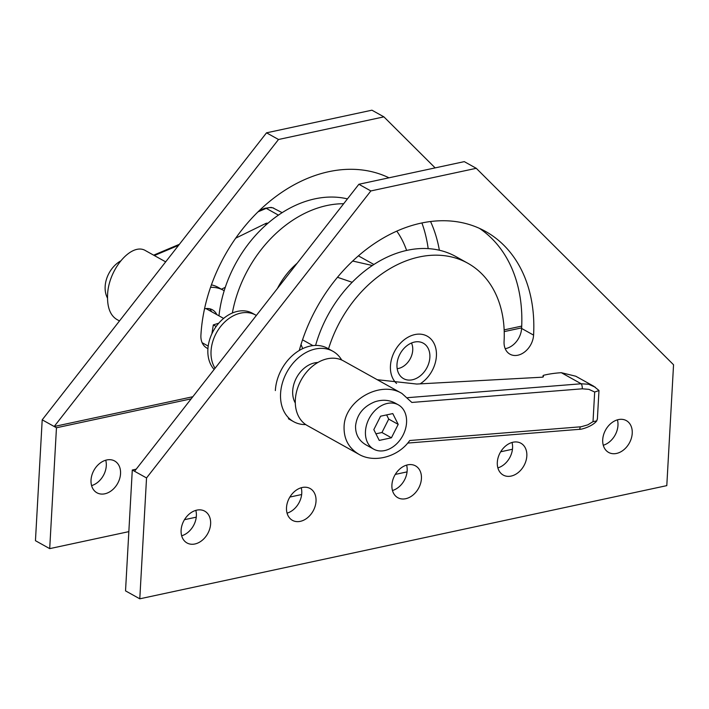 <?xml version="1.0" encoding="UTF-8"?>
<svg xmlns="http://www.w3.org/2000/svg" width="709" height="709" viewBox="0 0 709 709"><rect width="100%" height="100%" fill="white"/><g stroke="black" fill="none" stroke-linecap="round" stroke-linejoin="round"><path stroke-width="1.06" d="M397.182 368.689A16.644 12.39 119.1 0 0 412.735 350.131A16.644 12.39 119.1 0 0 411.477 343.023M352.719 261.036L372.358 265.512M352.178 282.297L337.493 277.29M210.529 287.358A40.298 30.008 -60.9 0 1 223.3 290.238L218.08 287.322A40.298 30.008 119.1 0 0 211.406 284.885M223.3 290.238A40.298 30.008 -60.9 0 1 224.186 290.761M211.61 311.73A17.911 13.338 119.1 0 0 209.572 308.734M204.529 308.814A17.911 13.338 -60.9 0 1 212.408 309.798A17.911 13.338 -60.9 0 1 216.839 314.636M215.066 368.272A34.36 25.586 -60.9 0 1 211.052 351.044A34.36 25.586 -60.9 0 1 227.217 319.821A34.36 25.586 -60.9 0 1 255.639 315.044A34.36 25.586 -60.9 0 1 256.348 315.461M255.639 315.044L252.466 313.281A34.36 25.586 119.1 0 0 224.053 318.057A34.36 25.586 119.1 0 0 207.888 349.28A34.36 25.586 119.1 0 0 214.145 369.451M218.744 323.198L213.32 324.89L211.885 333.806M213.32 324.89L216.156 326.477M165.676 261.86L145.806 250.8C131.936 241.76 108.309 269.128 107.573 295.077C107.139 307.201 110.187 315.31 116.701 319.396L119.493 320.947M120.441 261.054A25.347 18.868 119.1 0 0 105.154 286.418A25.347 18.868 119.1 0 0 107.493 298.081M225.294 287.322L221.447 289.201M206.682 308.521A16.245 12.097 -60.9 0 1 208.535 310.01M258.041 211.823L266.265 208.357A3.9 2.907 -112.9 0 0 264.546 208.384A3.9 2.907 -112.9 0 0 264.519 208.402M278.433 215.137L266.265 208.357L269.571 207.569L272.681 207.772L282.147 212.665M267.984 223.211A2.083 0.762 3.2 0 0 265.866 223.424L235.725 238.153M305.721 424.576A40.298 30.008 -60.9 0 1 293.632 421.678A40.298 30.008 -60.9 0 1 280.578 393.486A40.298 30.008 -60.9 0 1 299.535 356.866A40.298 30.008 -60.9 0 1 332.858 351.256A40.298 30.008 -60.9 0 1 341.685 360.004M332.858 351.256L327.638 348.349A40.298 30.008 119.1 0 0 294.306 353.951A40.298 30.008 119.1 0 0 275.349 390.57M300.997 344.574A34.36 25.586 -60.9 0 1 302.619 348.677M317.862 362.503A25.347 18.868 119.1 0 0 292.702 390.881A25.347 18.868 119.1 0 0 295.298 403.004M401.959 393.477L343.404 360.863A37.045 27.58 119.1 0 0 312.766 366.012A37.045 27.58 119.1 0 0 295.343 399.672A37.045 27.58 119.1 0 0 307.351 425.586L358.958 454.336C348.748 448.194 343.785 439.022 344.078 426.818C344.414 400.647 380.192 380.033 401.959 393.477L411.849 402.446L582.275 388.807A3.9 1.276 -94.6 0 0 581.185 383.773L407.719 397.66M597.386 418.691L596.739 420.907L593.016 421.633L587.832 424.842L581.123 426.765L409.713 440.511C398.493 456.818 374.37 463.385 358.958 454.336M406.558 422.582A25.347 18.868 -60.9 0 1 394.638 445.615A25.347 18.868 -60.9 0 1 373.678 449.143A25.347 18.868 -60.9 0 1 365.463 431.409A25.347 18.868 -60.9 0 1 377.383 408.375A25.347 18.868 -60.9 0 1 398.343 404.857A25.347 18.868 -60.9 0 1 406.558 422.582M373.678 449.143L365.747 444.729C358.763 440.519 355.369 434.245 355.563 425.896C356.928 414.508 363.363 406.479 374.893 401.799C382.248 399.406 389.011 399.832 395.17 403.084L398.343 404.857M595.338 387.238L588.665 384.26L581.185 383.773L561.306 372.695A53.804 19.63 3.2 0 0 543.83 375.221A2.083 0.762 3.2 0 0 543.05 375.761A2.083 0.762 3.2 0 0 543.121 375.992L543.386 376.346A2.083 0.762 -176.8 0 1 543.466 376.568A2.083 0.762 -176.8 0 1 541.951 377.215L416.768 384.048L377.223 379.696M582.275 388.807L588.913 389.356L594.674 392.015L598.954 390.579M373.82 429.619L380.591 416.201L392.777 413.586L398.201 424.381L391.43 437.79L379.244 440.413L373.82 429.619M386.618 414.907L388.718 419.099L398.201 424.381M388.718 419.099L381.956 432.517L391.43 437.79M381.956 432.517L375.93 433.811M593.734 386.245L598.981 390.473L597.377 419.214M407.728 443.072L579.164 429.344A3.9 1.276 -94.6 0 0 580.148 426.871M561.306 372.695L575.761 376.222L593.699 386.21M436.407 355.989A28.342 21.102 -60.9 0 1 420.1 383.87A28.342 21.102 -60.9 0 0 436.106 358.914A28.342 21.102 -60.9 0 0 427.217 336.163A28.342 21.102 -60.9 0 1 436.407 355.989M396.553 383.445A28.342 21.102 -60.9 0 1 390.446 365.853A28.342 21.102 -60.9 0 1 403.784 340.098A28.342 21.102 -60.9 0 1 427.217 336.163A28.342 21.102 -60.9 0 0 414.898 334.577A28.342 21.102 -60.9 0 0 392.626 355.75A28.342 21.102 -60.9 0 0 396.553 383.445M429.867 357.389A20.286 15.102 -60.9 0 1 420.331 375.823A20.286 15.102 -60.9 0 1 403.554 378.641A20.286 15.102 -60.9 0 1 396.987 364.453A20.286 15.102 -60.9 0 1 406.523 346.027A20.286 15.102 -60.9 0 1 423.3 343.2A20.286 15.102 -60.9 0 1 429.867 357.389M297.213 263.172A65.006 48.398 119.1 0 0 277.387 288.536M603.27 445.243A18.204 13.551 119.1 0 0 617.415 419.852M618.416 419.595A18.204 13.551 -60.9 0 1 626.331 420.614A18.204 13.551 -60.9 0 1 631.347 438.304A18.204 13.551 -60.9 0 1 616.529 453.441A18.204 13.551 -60.9 0 1 608.614 452.422A18.204 13.551 -60.9 0 1 603.598 434.732A18.204 13.551 -60.9 0 1 618.416 419.595M497.869 467.878A18.204 13.551 119.1 0 0 512.013 442.487M513.015 442.23A18.204 13.551 -60.9 0 1 520.929 443.249A18.204 13.551 -60.9 0 1 525.945 460.939A18.204 13.551 -60.9 0 1 511.127 476.076A18.204 13.551 -60.9 0 1 503.213 475.057A18.204 13.551 -60.9 0 1 498.197 457.367A18.204 13.551 -60.9 0 1 513.015 442.23M392.467 490.513A18.204 13.551 119.1 0 0 406.611 465.122M407.613 464.865A18.204 13.551 -60.9 0 1 415.527 465.884A18.204 13.551 -60.9 0 1 420.543 483.573A18.204 13.551 -60.9 0 1 405.725 498.711A18.204 13.551 -60.9 0 1 397.811 497.691A18.204 13.551 -60.9 0 1 392.795 480.002A18.204 13.551 -60.9 0 1 407.613 464.865M287.065 513.148A18.204 13.551 119.1 0 0 301.21 487.757M302.211 487.5A18.204 13.551 -60.9 0 1 310.125 488.519A18.204 13.551 -60.9 0 1 315.142 506.208A18.204 13.551 -60.9 0 1 300.324 521.345A18.204 13.551 -60.9 0 1 292.409 520.326A18.204 13.551 -60.9 0 1 287.393 502.637A18.204 13.551 -60.9 0 1 302.211 487.5M181.664 535.791A18.204 13.551 119.1 0 0 195.808 510.391M196.81 510.134A18.204 13.551 -60.9 0 1 204.724 511.154A18.204 13.551 -60.9 0 1 209.74 528.843A18.204 13.551 -60.9 0 1 194.922 543.98A18.204 13.551 -60.9 0 1 187.008 542.961A18.204 13.551 -60.9 0 1 181.991 525.272A18.204 13.551 -60.9 0 1 196.81 510.134M315.585 345.451A111.818 83.254 -60.9 0 1 455.86 256.569L467.834 263.243A111.818 83.254 119.1 0 0 328.533 348.855M299.278 350.476A148.216 110.356 -60.9 0 1 485.55 231.435A148.216 110.356 -60.9 0 1 533.585 335.118A18.204 13.551 -60.9 0 1 525.023 351.655A18.204 13.551 -60.9 0 1 509.966 354.19A18.204 13.551 -60.9 0 1 504.072 341.454A111.818 83.254 119.1 0 0 467.834 263.243M505.198 348.668A18.204 13.551 119.1 0 0 521.602 328.444A148.216 110.356 119.1 0 0 479.426 228.351M146.541 477.946L370.86 190.943L358.878 184.269L134.559 471.272L146.541 477.946L139.788 598.813L125.528 590.872L132.291 470.005L134.559 471.272M358.878 184.269L464.28 161.634L476.262 168.308L673.55 364.763L666.797 485.63L139.788 598.813M370.86 190.943L476.262 168.308M132.291 470.005L136.217 469.163M104.835 493.801A18.204 13.551 -60.9 0 1 96.929 492.782A18.204 13.551 -60.9 0 1 91.913 475.092A18.204 13.551 -60.9 0 1 106.731 459.964A18.204 13.551 -60.9 0 1 114.645 460.983A18.204 13.551 -60.9 0 1 119.661 478.672A18.204 13.551 -60.9 0 1 104.835 493.801M406.611 250.445A111.818 83.254 119.1 0 0 396.801 231.143M343.67 203.731A111.818 83.254 119.1 0 0 232.348 313.015M218.975 315.824A111.818 83.254 -60.9 0 1 347.445 198.892M207.932 348.553A18.204 13.551 -60.9 0 1 206.806 348.013A18.204 13.551 -60.9 0 1 200.913 335.286A148.216 110.356 -60.9 0 1 268.294 202.526A148.216 110.356 -60.9 0 1 388.984 177.799M428.183 248.629A148.216 110.356 119.1 0 0 421.908 222.972M388.523 177.906A148.216 110.356 119.1 0 0 387.07 176.904M430.558 221.536A148.216 110.356 -60.9 0 1 439.367 250.233M91.585 485.612A18.204 13.551 119.1 0 0 105.73 460.212M383.906 116.861L278.504 139.496L266.522 132.822L371.924 110.187L383.906 116.861L435.149 167.891M192.83 396.73L54.185 426.499L278.504 139.496M521.718 326.096L504.152 329.871M266.522 132.822L42.203 419.825L56.463 427.766L49.701 548.633L35.45 540.692L42.203 419.825M521.638 327.868L504.214 331.608M191.173 398.839L56.463 427.766M512.465 449.249L500.678 451.784M407.063 471.884L395.276 474.418M301.662 494.527L289.875 497.053M196.26 517.162L184.473 519.688M128.843 531.635L49.701 548.633M312.944 345.629L302.539 339.833M154.349 255.55L178.597 245.323M265.769 225.17L265.866 223.424M594.674 392.015L593.016 421.633M543.386 376.346L543.36 376.789M543.121 375.992L543.067 376.984M533.585 335.118L521.602 328.444M358.417 255.869L373.9 264.492M202.127 342.704L208.198 346.089M223.619 318.412L205.956 308.575M153.64 255.16L179.404 244.295M259.299 210.6L264.546 208.384M264.714 208.322L271.13 207.409L273.674 208.074M288.412 418.762L293.632 421.678M596.739 420.907C592.175 426.712 580.636 429.743 579.164 429.335M543.05 375.761L542.979 377.02"/></g></svg>
